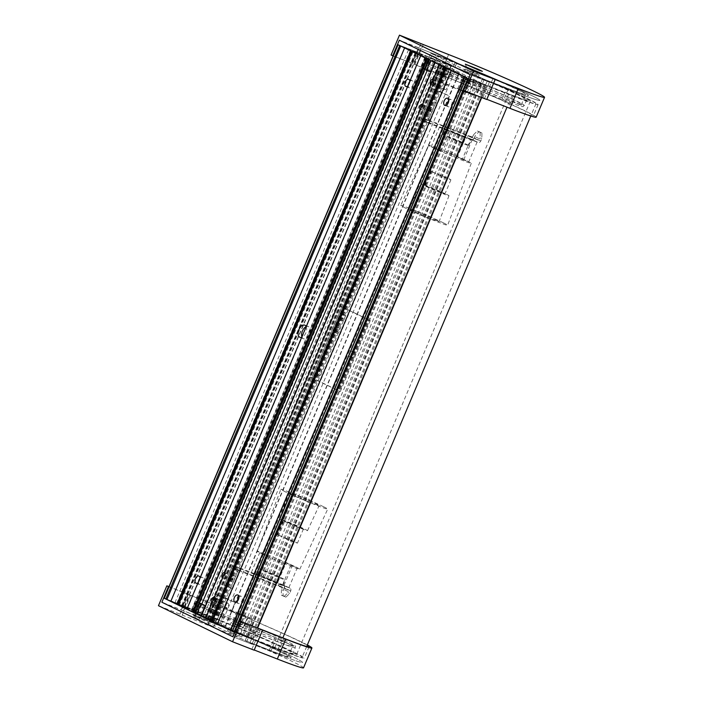 <?xml version="1.0" encoding="UTF-8"?>
<svg xmlns="http://www.w3.org/2000/svg" width="703" height="703" viewBox="0 0 703 703"><rect width="100%" height="100%" fill="white"/><g stroke="black" fill="none" stroke-linecap="round" stroke-linejoin="round"><path stroke-width="0.53" stroke-dasharray="3.52 2.64" d="M433.048 79.544A2.698 1.573 111.3 0 1 433.268 82.629A2.698 1.573 111.3 0 1 430.957 84.483M435.227 80.362A2.698 1.573 -68.7 0 0 435.157 80.335A2.698 1.573 -68.7 0 0 432.714 82.277A2.698 1.573 -68.7 0 0 433.197 85.362A2.698 1.573 -68.7 0 0 435.623 83.481A2.698 1.573 -68.7 0 0 435.227 80.362M214.222 597.576A2.698 1.573 111.3 0 1 214.441 600.661A2.698 1.573 111.3 0 1 212.13 602.515M216.401 598.402A2.698 1.573 -68.7 0 0 216.331 598.367A2.698 1.573 -68.7 0 0 213.888 600.309A2.698 1.573 -68.7 0 0 214.371 603.394A2.698 1.573 -68.7 0 0 216.796 601.513A2.698 1.573 -68.7 0 0 216.401 598.402M224.705 572.743A2.698 1.573 111.3 0 1 224.925 575.827A2.698 1.573 111.3 0 1 222.623 577.681M226.893 573.56A2.698 1.573 -68.7 0 0 226.823 573.534A2.698 1.573 -68.7 0 0 224.38 575.476A2.698 1.573 -68.7 0 0 224.863 578.56A2.698 1.573 -68.7 0 0 227.289 576.68A2.698 1.573 -68.7 0 0 226.893 573.56M422.556 104.387A2.698 1.573 111.3 0 1 422.775 107.462A2.698 1.573 111.3 0 1 420.464 109.317M424.735 105.204A2.698 1.573 -68.7 0 0 424.665 105.169A2.698 1.573 -68.7 0 0 422.222 107.111A2.698 1.573 -68.7 0 0 422.705 110.195A2.698 1.573 -68.7 0 0 425.13 108.315A2.698 1.573 -68.7 0 0 424.735 105.204M409.823 81.311A3.858 2.25 111.3 0 1 407.854 85.959M408.346 84.799A3.858 2.25 -68.7 0 0 409.401 87.84A3.858 2.25 -68.7 0 0 412.863 85.16A3.858 2.25 -68.7 0 0 412.301 80.704A3.858 2.25 -68.7 0 0 412.204 80.66A3.858 2.25 -68.7 0 0 409.568 81.908M199.986 578.051A3.858 2.25 111.3 0 1 198.018 582.708M198.51 581.548A3.858 2.25 -68.7 0 0 199.573 584.588A3.858 2.25 -68.7 0 0 203.035 581.899A3.858 2.25 -68.7 0 0 202.473 577.453A3.858 2.25 -68.7 0 0 202.376 577.409A3.858 2.25 -68.7 0 0 199.731 578.648M237.368 601.223A3.858 2.25 -68.7 0 0 238.484 603.525A3.858 2.25 -68.7 0 0 241.955 600.837A3.858 2.25 -68.7 0 0 241.393 596.39A3.858 2.25 -68.7 0 0 241.287 596.346A3.858 2.25 -68.7 0 0 238.915 597.278M447.205 104.483A3.858 2.25 -68.7 0 0 448.321 106.777A3.858 2.25 -68.7 0 0 451.783 104.088A3.858 2.25 -68.7 0 0 451.221 99.641A3.858 2.25 -68.7 0 0 451.124 99.598A3.858 2.25 -68.7 0 0 448.742 100.529M306.2 326.605A6.555 3.823 111.3 0 1 305.831 332.941A6.555 3.823 111.3 0 1 301.64 337.414M301.886 336.816A6.555 3.823 -68.7 0 0 303.503 338.732A6.555 3.823 -68.7 0 0 309.39 334.162A6.555 3.823 -68.7 0 0 308.432 326.596A6.555 3.823 -68.7 0 0 308.274 326.526A6.555 3.823 -68.7 0 0 306.192 326.64M258.581 628.605L251.99 644.22L232.746 636.707L251.99 644.22L253.783 639.958L234.538 632.445L252.764 639.528L235.751 632.296L247.667 636.821L234.793 631.672L215.215 621.698L210.698 620.002L444.507 66.486L438.83 63.727L444.937 66.205L415.904 52.514L426.352 56.477L408.759 49.201L416.756 52.031L397.933 44.667M213.607 621.144L447.424 67.629L444.507 66.486M221.006 624.967L454.823 71.451L459.208 73.147L447.424 67.629M234.793 631.672L468.602 78.156L454.823 71.451M252.605 639.44L486.414 85.924L469.569 78.78L480.676 82.91L468.602 78.156M481.362 97.392L486.414 85.924M252.412 639.405L257.201 628.069M467.785 78.657L486.221 85.889M232.377 630.942L236.612 633.008L232.315 631.364M232.588 631.435L466.124 77.848M236.612 633.008L470.43 79.492L466.397 77.919M230.443 629.888L231.296 630.31L465.105 76.785L464.217 76.46L470.43 79.492M231.296 630.31L230.54 630.02M451.124 70.546L451.326 70.08L465.105 76.785M446.054 68.086L451.326 70.08M205.68 617.788L217.992 623.552L205.61 618.332M211.577 621.048L445.394 67.532L439.287 64.773M217.992 623.552L451.809 70.036L445.394 67.532M212.315 620.793L446.133 67.277L451.809 70.036M201.418 615.494L203.395 616.452L437.213 62.936L435.157 62.154L446.133 67.277M203.395 616.452L201.48 615.714M427.406 59.008L428.9 59.518L194.959 612.963L191.304 611.188L201.093 615.336M427.152 70.564L431.537 60.177L437.213 62.936M197.719 613.693L201.84 603.939M191.304 611.188L425.122 57.672L431.537 60.177M428.768 59.447L425.122 57.672M187.016 608.763L192.376 611.373L186.963 609.264M192.376 611.373L426.185 57.857L420.631 55.704M412.213 51.618L412.406 51.152L426.185 57.857M404.594 47.909L412.406 51.152M400.701 46.02L404.752 47.54M399.717 45.537L400.728 45.967M210.698 620.002L205.021 617.243L210.997 619.651L182.086 606.03L192.534 609.993L164.256 598.218M181.866 605.09L415.684 51.574M182.938 605.547L416.756 52.031M182.086 606.03L415.904 52.514M195.873 612.735L429.691 59.219M207.939 618.385L441.748 64.869M205.021 617.243L438.83 63.727M318.573 375.824A3.084 1.801 -68.7 0 0 318.652 375.859A3.084 1.801 -68.7 0 0 321.447 373.636A3.084 1.801 -68.7 0 0 320.893 370.112A3.084 1.801 -68.7 0 0 318.125 372.265A3.084 1.801 -68.7 0 0 318.573 375.824M316.825 375.138A3.084 1.801 111.3 0 1 316.376 371.579A3.084 1.801 111.3 0 1 319.144 369.426A3.084 1.801 111.3 0 1 319.698 372.959A3.084 1.801 111.3 0 1 316.904 375.174A3.084 1.801 111.3 0 1 316.825 375.138M351.641 357.695A3.084 1.801 -68.7 0 0 351.72 357.73A3.084 1.801 -68.7 0 0 354.523 355.507A3.084 1.801 -68.7 0 0 353.961 351.983A3.084 1.801 -68.7 0 0 351.192 354.136A3.084 1.801 -68.7 0 0 351.641 357.695M349.892 357.01A3.084 1.801 111.3 0 1 349.444 353.451A3.084 1.801 111.3 0 1 352.212 351.298A3.084 1.801 111.3 0 1 352.765 354.822A3.084 1.801 111.3 0 1 349.971 357.045A3.084 1.801 111.3 0 1 349.892 357.01M341.957 320.471A3.084 1.801 -68.7 0 0 342.036 320.506A3.084 1.801 -68.7 0 0 344.83 318.283A3.084 1.801 -68.7 0 0 344.277 314.759A3.084 1.801 -68.7 0 0 341.5 316.912A3.084 1.801 -68.7 0 0 341.957 320.471M340.208 319.786A3.084 1.801 111.3 0 1 339.751 316.227A3.084 1.801 111.3 0 1 342.528 314.074A3.084 1.801 111.3 0 1 343.082 317.607A3.084 1.801 111.3 0 1 340.278 319.821A3.084 1.801 111.3 0 1 340.208 319.786M336.561 333.24A3.084 1.801 -68.7 0 0 336.64 333.275A3.084 1.801 -68.7 0 0 339.435 331.06A3.084 1.801 -68.7 0 0 338.881 327.536A3.084 1.801 -68.7 0 0 336.104 329.681A3.084 1.801 -68.7 0 0 336.561 333.24M334.813 332.563A3.084 1.801 111.3 0 1 334.356 329.004A3.084 1.801 111.3 0 1 337.132 326.851A3.084 1.801 111.3 0 1 337.686 330.375A3.084 1.801 111.3 0 1 334.883 332.598A3.084 1.801 111.3 0 1 334.813 332.563M340.287 391.518L370.261 320.559L341.886 306.745L311.912 377.713L340.287 391.518L338.538 390.833L368.513 319.874L340.138 306.069L310.164 377.028L338.538 390.833M311.912 377.713L310.164 377.028M341.886 306.745L340.138 306.069M370.261 320.559L368.513 319.874M256.112 576.961L260.576 578.947L256.112 576.961M257.008 574.834L261.472 576.82L257.008 574.834M279.442 586.065L283.898 588.051L279.442 586.065M280.339 583.938L284.803 585.924L280.339 583.938M229.468 577.304A3.084 1.801 111.3 0 1 232.21 575.221A3.084 1.801 111.3 0 1 232.763 578.754A3.084 1.801 111.3 0 1 229.969 580.968A3.084 1.801 111.3 0 1 229.468 577.304M231.217 577.989A3.084 1.801 -68.7 0 0 231.718 581.653A3.084 1.801 -68.7 0 0 234.521 579.43A3.084 1.801 -68.7 0 0 233.958 575.906A3.084 1.801 -68.7 0 0 231.217 577.989M239.38 572.55L232.895 569.395A1.538 1.248 -64.1 0 1 234.661 568.428L241.147 571.583A1.538 1.248 115.9 0 0 239.38 572.55L232.491 588.868L224.248 585.037L231.744 567.295L238.229 570.449A2.311 1.872 -64.1 0 1 240.883 568.999L289.864 588.121A2.311 1.872 -64.1 0 1 289.979 588.174A2.311 1.872 -64.1 0 1 290.717 590.933L289.671 593.42L285.893 597.146L284.144 596.46L287.922 592.734L289.671 593.42M232.895 569.395L225.997 585.713M287.799 589.799L281.314 586.645A1.538 1.248 -64.1 0 1 281.885 588.516L288.371 591.671A1.538 1.248 115.9 0 0 287.799 589.799L241.147 571.583M281.314 586.645L234.661 568.428M240.883 568.999L234.398 565.845A2.311 1.872 115.9 0 0 231.744 567.295M234.398 565.845L283.379 584.966L289.864 588.121M290.717 590.933L284.232 587.778A2.311 1.872 115.9 0 0 283.494 585.019A2.311 1.872 115.9 0 0 283.379 584.966M284.232 587.778L283.186 590.265L281.437 589.58L281.885 588.516M281.437 589.58L281.305 595.081L283.063 595.766L283.186 590.265M285.893 597.146L283.063 595.766M232.491 588.868L224.248 585.037M284.144 596.46L281.305 595.081M287.922 592.734L288.371 591.671M230.733 588.191L238.229 570.449M257.781 575.054L251.349 572.541L262.641 577.418A13.875 0.527 22.9 0 0 275.848 583.033A13.875 0.527 22.9 0 0 282.887 585.502A13.875 0.527 22.9 0 0 282.439 585.142L284.838 579.465L279.97 577.101L285.963 562.91L290.831 565.274L284.838 579.465A13.875 0.527 -157.1 0 1 285.286 579.826A13.875 0.527 -157.1 0 1 278.247 577.356A13.875 0.527 -157.1 0 1 265.04 571.741L260.18 569.377A13.875 0.527 -157.1 0 1 259.723 569.026A13.875 0.527 -157.1 0 1 266.771 571.486A13.875 0.527 -157.1 0 1 279.97 577.101L277.571 582.778A13.875 0.527 22.9 0 0 264.372 577.163A13.875 0.527 22.9 0 0 257.324 574.702A13.875 0.527 22.9 0 0 257.781 575.054L266.173 555.185L259.741 552.672L266.173 555.185M271.042 557.549L262.641 577.418M278.335 576.697L265.409 571.425L278.335 576.697M275.936 582.374L263.01 577.101L275.936 582.374M256.208 574.905L264.609 555.036M251.349 572.541L259.741 552.672M282.439 585.142L288.871 587.655L284.003 585.291L292.395 565.423L285.963 562.91M284.003 585.291L277.571 582.778M288.871 587.655L297.264 567.787L292.395 565.423M290.831 565.274L297.264 567.787M295.998 567.057A23.129 0.888 -157.1 0 1 299.803 569.228A23.129 0.888 -157.1 0 1 284.697 563.762A23.129 0.888 -157.1 0 1 261.006 553.402A23.129 0.888 -157.1 0 1 257.201 551.231A23.129 0.888 -157.1 0 1 272.281 556.688A23.129 0.888 -157.1 0 1 295.998 567.057M295.655 542.127L297.439 543.138L290.392 540.589L277.553 534.737L295.655 542.127M285.321 521.564L283.546 520.545L290.594 523.094L303.432 528.946L285.321 521.564M304.997 529.245A15.211 0.58 -157.1 0 1 307.51 530.668A15.211 0.58 -157.1 0 1 297.562 527.074A15.211 0.58 -157.1 0 1 281.982 520.255A15.211 0.58 -157.1 0 1 279.478 518.832A15.211 0.58 -157.1 0 1 289.399 522.417A15.211 0.58 -157.1 0 1 304.997 529.245M292.035 494.42A16.187 0.615 -157.1 0 1 289.372 492.908A16.187 0.615 -157.1 0 1 299.926 496.722A16.187 0.615 -157.1 0 1 316.526 503.981A16.187 0.615 -157.1 0 1 319.188 505.501A16.187 0.615 -157.1 0 1 308.617 501.67A16.187 0.615 -157.1 0 1 292.035 494.42M323.529 506.714A25.44 0.975 -157.1 0 1 327.712 509.104A25.44 0.975 -157.1 0 1 311.095 503.084A25.44 0.975 -157.1 0 1 285.04 491.687A25.44 0.975 -157.1 0 1 280.849 489.306A25.44 0.975 -157.1 0 1 297.439 495.307A25.44 0.975 -157.1 0 1 323.529 506.714M446.159 127.05L450.623 129.036L446.159 127.05M445.263 129.176L449.727 131.171L445.263 129.176M469.49 136.154L473.954 138.148L469.49 136.154M468.585 138.289L473.049 140.275L468.585 138.289M427.31 108.947A3.084 1.801 -68.7 0 0 427.811 112.603A3.084 1.801 -68.7 0 0 430.614 110.389A3.084 1.801 -68.7 0 0 430.06 106.865A3.084 1.801 -68.7 0 0 427.31 108.947M429.058 109.633A3.084 1.801 111.3 0 1 431.809 107.541A3.084 1.801 111.3 0 1 432.363 111.074A3.084 1.801 111.3 0 1 429.559 113.288A3.084 1.801 111.3 0 1 429.058 109.633M430.631 119.8L424.146 116.645A1.538 1.248 115.9 0 0 424.709 118.517L431.194 121.672A1.538 1.248 -64.1 0 1 430.631 119.8L437.521 103.482L429.287 99.641L421.791 117.383L428.276 120.538A2.311 1.872 115.9 0 0 429.015 123.297A2.311 1.872 115.9 0 0 429.129 123.35L478.119 142.472A2.311 1.872 115.9 0 0 480.764 141.031L481.819 138.544L481.942 133.043L480.193 132.357L480.07 137.858L481.819 138.544M424.146 116.645L431.036 100.327M477.855 139.888L471.361 136.733A1.538 1.248 115.9 0 0 473.128 135.767L479.622 138.922A1.538 1.248 -64.1 0 1 477.855 139.888L431.194 121.672M471.361 136.733L424.709 118.517M429.129 123.35L422.644 120.195A2.311 1.872 -64.1 0 1 422.529 120.143A2.311 1.872 -64.1 0 1 421.791 117.383M480.764 141.031L474.279 137.867L475.333 135.389L473.585 134.704L473.128 135.767M474.279 137.867A2.311 1.872 -64.1 0 1 471.634 139.317L478.119 142.472M422.644 120.195L471.634 139.317M473.585 134.704L477.355 130.978L479.103 131.663L475.333 135.389M481.942 133.043L479.103 131.663M437.521 103.482L429.287 99.641M480.07 137.858L479.622 138.922M480.193 132.357L477.355 130.978M435.772 102.796L428.276 120.538M468.295 145.169L463.426 142.806L457.433 156.997L462.293 159.361L468.295 145.169A13.875 0.527 -157.1 0 1 468.743 145.521A13.875 0.527 -157.1 0 1 461.704 143.061A13.875 0.527 -157.1 0 1 448.496 137.445L443.628 135.081A13.875 0.527 -157.1 0 1 443.18 134.721A13.875 0.527 -157.1 0 1 450.219 137.19A13.875 0.527 -157.1 0 1 463.426 142.806L465.825 137.129A13.875 0.527 22.9 0 0 452.618 131.514A13.875 0.527 22.9 0 0 445.579 129.044A13.875 0.527 22.9 0 0 446.027 129.405L437.635 149.273L431.203 146.76L442.503 151.637L450.895 131.769A13.875 0.527 22.9 0 0 464.103 137.384A13.875 0.527 22.9 0 0 471.142 139.844A13.875 0.527 22.9 0 0 470.685 139.493L468.295 145.169M442.503 151.637L437.635 149.273M461.792 142.401L448.857 137.129L461.792 142.401M464.191 136.725L451.256 131.443L464.191 136.725M446.027 129.405L439.595 126.892L444.463 129.255L436.071 149.124M444.463 129.255L450.895 131.769M439.595 126.892L431.203 146.76M470.685 139.493L477.117 142.006L472.258 139.642L463.866 159.511L457.433 156.997M472.258 139.642L465.825 137.129M477.117 142.006L468.725 161.875L463.866 159.511M462.293 159.361L468.725 161.875M467.46 161.145A23.129 0.888 -157.1 0 1 471.274 163.316A23.129 0.888 -157.1 0 1 456.185 157.859A23.129 0.888 -157.1 0 1 432.468 147.489A23.129 0.888 -157.1 0 1 428.663 145.319A23.129 0.888 -157.1 0 1 443.769 150.785A23.129 0.888 -157.1 0 1 467.46 161.145M449.138 178.79L450.913 179.81L443.874 177.253L431.027 171.409L449.138 178.79M443.145 192.982L444.92 194.002L437.872 191.453L425.034 185.601L443.145 192.982M446.484 194.292A15.211 0.58 -157.1 0 1 448.997 195.715A15.211 0.58 -157.1 0 1 439.067 192.13A15.211 0.58 -157.1 0 1 423.47 185.302A15.211 0.58 -157.1 0 1 420.965 183.878A15.211 0.58 -157.1 0 1 430.904 187.473A15.211 0.58 -157.1 0 1 446.484 194.292M436.431 220.127A16.187 0.615 -157.1 0 1 439.094 221.647A16.187 0.615 -157.1 0 1 428.54 217.825A16.187 0.615 -157.1 0 1 411.94 210.566A16.187 0.615 -157.1 0 1 409.278 209.046A16.187 0.615 -157.1 0 1 419.849 212.877A16.187 0.615 -157.1 0 1 436.431 220.127M443.435 222.86A25.44 0.975 -157.1 0 1 447.626 225.241A25.44 0.975 -157.1 0 1 431.027 219.239A25.44 0.975 -157.1 0 1 404.946 207.833A25.44 0.975 -157.1 0 1 400.754 205.443A25.44 0.975 -157.1 0 1 417.371 211.462A25.44 0.975 -157.1 0 1 443.435 222.86M228.229 606.03A2.311 1.353 -68.7 0 0 227.86 603.279A2.311 1.353 -68.7 0 0 225.76 604.949A2.311 1.353 -68.7 0 0 226.173 607.594A2.311 1.353 -68.7 0 0 228.229 606.03M216.568 601.478A2.311 1.353 111.3 0 1 214.512 603.042A2.311 1.353 111.3 0 1 214.09 600.397A2.311 1.353 111.3 0 1 216.19 598.728A2.311 1.353 111.3 0 1 216.568 601.478M236.753 622.269L242.333 624.756L236.753 622.269M240.347 613.754L245.927 616.241L240.347 613.754M231.489 611.039L252.324 618.939L220.144 605.511L231.489 611.039L235.092 602.524L223.739 596.996L214.995 593.868L235.092 602.524M220.144 605.511L223.739 596.996M210.364 611.9L233.106 620.494L248.721 627.454L221.129 616.909L207.798 610.898L210.364 611.9L217.561 594.87M207.798 610.898L214.995 593.868M211.418 612.41L218.615 595.379M213.747 613.324L220.944 596.293M209.775 611.39L216.972 594.36M221.129 616.909L228.326 599.879M217.157 614.976L224.354 597.945M214.819 614.071L222.016 597.04M215.874 614.58L223.071 597.55M213.308 613.578L220.505 596.548M447.055 87.989A2.311 1.353 111.3 0 1 444.999 89.553A2.311 1.353 111.3 0 1 444.586 86.908A2.311 1.353 111.3 0 1 446.686 85.248A2.311 1.353 111.3 0 1 447.055 87.989M435.394 83.437A2.311 1.353 -68.7 0 0 435.016 80.696A2.311 1.353 -68.7 0 0 432.916 82.356A2.311 1.353 -68.7 0 0 433.338 85.001A2.311 1.353 -68.7 0 0 435.394 83.437M461.572 90.046L467.152 92.532L461.572 90.046M465.175 81.53L470.755 84.008L465.175 81.53M452.714 87.321L473.541 95.23L441.361 81.803L452.714 87.321L449.12 95.836L437.767 90.318L429.023 87.181L449.12 95.836M441.361 81.803L437.767 90.318M438.786 71.152L461.528 79.755L477.144 86.715L449.551 76.17L436.22 70.151L438.786 71.152L431.589 88.183M436.22 70.151L429.023 87.181M439.841 71.671L432.644 88.701M442.169 72.576L434.972 89.606M438.197 70.643L431.001 87.673M449.551 76.17L442.354 93.2M445.579 74.237L438.382 91.267M443.241 73.323L436.045 90.353M444.296 73.841L437.099 90.872M441.73 72.84L434.533 89.87M253.783 639.958L279.302 649.713A63.217 2.417 22.9 0 0 304.285 658.131A63.217 2.417 22.9 0 0 273.449 642.77A63.217 2.417 22.9 0 0 212.816 617.366L164.133 598.148M195.671 612.911L201.023 615.512L199.221 619.765L193.87 617.164L195.671 612.911L191.471 611.267L195.083 613.025M210.259 620.011L215.61 622.612L206.067 618.368L210.259 620.011L208.466 624.264L204.265 622.63L213.817 626.865L208.466 624.264L214.459 610.072L210.259 608.438L219.811 612.673L214.459 610.072M248.607 637.103L195.1 611.074L219.301 620.521A50.88 1.942 -157.1 0 1 268.107 640.969A50.88 1.942 -157.1 0 1 292.923 653.333A50.88 1.942 -157.1 0 1 272.808 646.549L248.607 637.103L246.815 641.364L271.015 650.811A50.88 1.942 22.9 0 0 291.13 657.595A50.88 1.942 22.9 0 0 266.305 645.231A50.88 1.942 22.9 0 0 217.499 624.774L193.299 615.327L246.815 641.364L251.006 631.426L275.207 640.872A50.88 1.942 22.9 0 0 295.322 647.656A50.88 1.942 22.9 0 0 270.506 635.292A50.88 1.942 22.9 0 0 221.7 614.844A1.538 0.896 111.3 0 1 223.071 613.798A1.538 0.896 111.3 0 1 223.317 615.635A47.795 1.828 -157.1 0 1 269.17 634.844A47.795 1.828 -157.1 0 1 292.483 646.461A47.795 1.828 -157.1 0 1 273.59 640.09A1.538 0.896 111.3 0 1 274.961 639.045A1.538 0.896 111.3 0 1 275.207 640.872L271.015 650.811L245.189 640.574L269.39 650.02A47.795 1.828 22.9 0 0 288.283 656.391A47.795 1.828 22.9 0 0 264.969 644.774A47.795 1.828 22.9 0 0 219.125 625.565L194.924 616.118L199.116 606.179L223.317 615.635L219.125 625.565M194.924 616.118L193.299 615.327L195.1 611.074M219.811 612.673L213.817 626.865L204.265 622.63L213.817 626.865L215.61 622.612M215.61 611.039L211.418 620.969M210.259 608.438L206.067 618.368M199.863 602.972L193.87 617.164L199.221 619.765L189.669 615.529L199.221 619.765L201.023 615.512M195.021 618.13L196.822 613.868L195.021 618.13M199.406 602.796L195.662 601.337L191.471 611.267M251.595 638.895L249.802 643.157L277.5 653.966A63.217 2.417 22.9 0 0 302.492 662.393A63.217 2.417 22.9 0 0 271.657 647.032A63.217 2.417 22.9 0 0 211.014 621.619L161.883 602.234L181.128 609.738L182.921 605.485M257.623 628.025L256.393 627.542L249.802 643.157L277.5 653.966A63.217 2.417 22.9 0 0 302.492 662.393A63.217 2.417 22.9 0 0 271.657 647.032A63.217 2.417 22.9 0 0 211.014 621.619L183.316 610.81L185.109 606.548M237.069 635.222L230.373 632.234L237.069 635.222M240.663 626.707L233.967 623.719L240.663 626.707M242.289 627.498L245.329 628.526L238.343 625.248L231.129 622.524L242.289 627.498M238.686 636.013L227.535 631.039L234.749 633.763L241.735 637.041L238.686 636.013M245.189 640.574L249.389 630.644A1.538 0.896 111.3 0 1 250.76 629.598A1.538 0.896 111.3 0 1 251.006 631.426M272.808 646.549L271.015 650.811A50.88 1.942 -157.1 0 0 291.13 657.595A50.88 1.942 -157.1 0 0 266.305 645.231A50.88 1.942 -157.1 0 0 217.499 624.774L193.299 615.327L197.499 605.397A1.538 0.896 111.3 0 1 198.87 604.352A1.538 0.896 111.3 0 1 199.116 606.179M195.662 601.337L199.283 603.095M256.393 627.542L257.588 628.122M168.922 586.794L187.719 594.132L181.128 609.738L183.316 610.81L189.907 595.195L217.614 606.012A63.217 2.417 -157.1 0 1 307.202 645.284M187.719 594.132L189.907 595.195M307.343 644.959A66.302 2.54 22.9 0 0 215.988 605.221L168.984 586.662M303.529 667.85A66.302 2.54 22.9 0 0 271.191 651.743A66.302 2.54 22.9 0 0 207.596 625.09L158.456 605.696M180.038 614.123L188.43 594.255M182.226 615.187L190.618 595.318M254.143 650.178L251.955 649.115L254.222 649.994M251.955 649.115L260.347 629.238M474.481 73.191L467.785 70.203L474.481 73.191M470.878 81.706L464.191 78.718L470.878 81.706M464.393 78.551L475.553 83.516L468.339 80.792L461.344 77.523L464.393 78.551M467.996 70.036L464.947 69.008L471.933 72.277L479.147 75.001L467.996 70.036M432.336 54.087L456.537 63.534A47.795 1.828 -157.1 0 1 502.381 82.743A47.795 1.828 -157.1 0 1 525.695 94.36A47.795 1.828 -157.1 0 1 506.801 87.989L484.226 79.334L430.711 53.296L432.336 54.087L428.136 64.017A1.538 0.896 111.3 0 1 426.765 65.063A1.538 0.896 111.3 0 1 426.51 63.235L450.72 72.681A50.88 1.942 -157.1 0 1 499.525 93.13A50.88 1.942 -157.1 0 1 524.341 105.494A50.88 1.942 -157.1 0 1 504.227 98.71A1.538 0.896 111.3 0 1 502.856 99.756A1.538 0.896 111.3 0 1 502.61 97.928A47.795 1.828 22.9 0 0 521.503 104.299A47.795 1.828 22.9 0 0 498.19 92.682A47.795 1.828 22.9 0 0 452.337 73.463A1.538 0.896 111.3 0 1 450.966 74.509A1.538 0.896 111.3 0 1 450.72 72.681L454.911 62.743L430.711 53.296L426.51 63.235M482.425 83.587L506.626 93.033A50.88 1.942 22.9 0 0 526.74 99.817A50.88 1.942 22.9 0 0 501.924 87.453A50.88 1.942 22.9 0 0 453.119 67.005L428.909 57.558L482.425 83.587L484.226 79.334L508.427 88.78L484.226 79.334L480.026 89.263A1.538 0.896 111.3 0 1 478.655 90.309A1.538 0.896 111.3 0 1 478.4 88.473L502.61 97.928L506.801 87.989M482.601 78.543L478.4 88.473M506.626 93.033L508.427 88.78A50.88 1.942 22.9 0 0 528.542 95.564A50.88 1.942 22.9 0 0 503.717 83.191A50.88 1.942 22.9 0 0 454.911 62.743A50.88 1.942 -157.1 0 1 503.717 83.191A50.88 1.942 -157.1 0 1 528.542 95.564A50.88 1.942 -157.1 0 1 508.427 88.78L504.227 98.71L480.026 89.263M449.428 69.096L439.876 64.852L449.428 69.096L451.229 64.834L441.677 60.59L451.229 64.834L441.677 60.59L451.229 64.834L445.227 79.026L435.684 74.79L445.227 79.026M445.227 67.453L441.036 77.392M444.076 66.495L439.876 76.425M439.876 64.852L435.684 74.79M434.832 61.996L425.28 57.751L434.832 61.996L436.633 57.734L427.081 53.49L436.633 57.734L427.081 53.49L436.633 57.734L434.612 62.514M429.48 59.395L425.289 69.325L430.64 71.926M425.28 57.751L421.088 67.69L425.289 69.325M424.7 69.448L421.088 67.69M397.494 44.456L416.738 51.969L418.54 47.707L420.728 48.771L399.295 40.194L418.54 47.707L411.94 63.323L393.144 55.985M416.738 51.969L418.926 53.033L420.728 48.771L448.426 59.588L420.728 48.771L414.129 64.386L411.94 63.323M418.926 53.033L446.625 63.85A63.217 2.417 -157.1 0 1 507.267 89.255A63.217 2.417 -157.1 0 1 538.103 104.615A63.217 2.417 -157.1 0 1 513.111 96.188L485.413 85.379L487.214 81.117L514.912 91.935A63.217 2.417 -157.1 0 0 539.904 100.362A63.217 2.417 -157.1 0 0 509.069 85.001A63.217 2.417 -157.1 0 0 448.426 59.588A63.217 2.417 -157.1 0 1 509.069 85.001A63.217 2.417 -157.1 0 1 539.904 100.362A63.217 2.417 -157.1 0 1 514.912 91.935L487.214 81.117L480.615 96.733L508.313 107.55A63.217 2.417 22.9 0 0 533.305 115.969A63.217 2.417 22.9 0 0 502.469 100.608A63.217 2.417 22.9 0 0 441.836 75.203L414.129 64.386M485.413 85.379L487.601 86.443L489.402 82.189L470.158 74.676L489.402 82.189L482.803 97.796L480.615 96.733M463.558 90.283L482.803 97.796M391.079 55.019L440.21 74.413A66.302 2.54 -157.1 0 1 503.805 101.056A66.302 2.54 -157.1 0 1 536.152 117.173M486.836 99.316L484.569 98.429L486.757 99.501M492.961 78.56L484.569 98.429M423.232 44.64L414.84 64.509M421.044 43.577L412.652 63.446M487.601 86.443L468.356 78.929M428.909 57.558L430.711 53.296L454.911 62.743L453.119 67.005M278.08 649.115A60.906 2.329 22.9 0 0 302.158 657.235A60.906 2.329 22.9 0 0 272.448 642.437A60.906 2.329 22.9 0 0 214.028 617.955L179.625 604.527L217.271 619.536A54.737 2.091 -157.1 0 1 269.776 641.531A54.737 2.091 -157.1 0 1 296.473 654.836A54.737 2.091 -157.1 0 1 274.838 647.542L240.435 634.106L278.08 649.115L282.834 637.867M413.434 51.003L451.089 66.012A54.737 2.091 -157.1 0 1 503.594 88.016A54.737 2.091 -157.1 0 1 530.29 101.32A54.737 2.091 -157.1 0 1 508.656 94.026L477.486 82.172L511.898 95.599A60.906 2.329 22.9 0 0 535.976 103.719A60.906 2.329 22.9 0 0 506.265 88.921A60.906 2.329 22.9 0 0 447.846 64.439L413.434 51.003L179.625 604.527M416.677 52.584L182.868 606.1M474.244 80.59L240.435 634.106M477.486 82.172L243.677 635.688M212.877 620.784L446.695 67.268M213.062 620.819L446.871 67.303M214.222 621.276L448.039 67.76M215.215 621.698L449.032 68.182M225.268 626.593L459.085 73.077M225.092 626.558L458.901 73.042M245.874 635.995L479.683 82.479M246.858 636.426L480.676 82.91M247.667 636.821L481.485 83.297M247.491 636.786L481.309 83.27M237.579 632.92L471.397 79.404M242.447 635.284L476.256 81.768M250.022 638.245L483.84 84.729M251.015 638.667L484.824 85.151M234.96 632.595L239.749 621.259M463.962 90.476L468.778 79.079M230.707 630.081L464.525 76.565M205.777 618.394L439.586 64.878M206.937 618.851L440.755 65.335M207.93 619.273L441.739 65.757M210.566 620.108L444.384 66.592M209.582 619.686L443.391 66.17M435.069 62.734L435.289 62.224M201.647 615.775L435.465 62.259M187.121 609.325L420.939 55.809M164.423 598.279L398.241 44.764M184.529 606.32L418.347 52.804M184.353 606.294L418.162 52.778M176.769 603.332L410.587 49.816M181.638 605.696L415.447 52.18M191.55 609.571L425.359 56.055M192.534 609.993L426.352 56.477M193.351 610.389L427.16 56.873M193.167 610.353L426.985 56.838M199.951 614.334L433.769 60.818M200.944 614.756L434.762 61.24M210.997 619.651L444.814 66.135M210.821 619.615L444.639 66.1M209.652 619.158L443.47 65.643M208.668 618.737L442.477 65.221M233.106 620.494L236.7 611.979M244.459 626.021L248.054 617.498M461.528 79.755L457.925 88.27M472.873 85.274L469.279 93.789M197.499 605.397L221.7 614.844L219.301 620.521M217.614 606.012L212.816 617.366M284.091 638.359L279.302 649.713M269.39 650.02L273.59 640.09L249.389 630.644M207.596 625.09L215.988 605.221M456.537 63.534L452.337 73.463L428.136 64.017M446.625 63.85L441.836 75.203M513.111 96.188L508.313 107.55M448.602 54.544L440.21 74.413M447.846 64.439L214.028 617.955M511.898 95.599L507.004 107.19M451.089 66.012L217.271 619.536M508.656 94.026L274.838 647.542M435.157 80.335L432.828 79.421M433.197 85.362L430.86 84.448M216.331 598.367L214.002 597.462M214.371 603.394L212.034 602.489M226.823 573.534L224.494 572.62M224.863 578.56L222.526 577.646M424.665 105.169L422.336 104.264M422.705 110.195L420.368 109.29M412.204 80.66L408.707 79.298M409.401 87.84L405.903 86.478M202.376 577.409L198.87 576.047M199.573 584.588L196.067 583.226M241.287 596.346L237.79 594.975M238.484 603.525L234.987 602.155M451.124 99.598L447.626 98.235M448.321 106.777L444.823 105.415M308.274 326.526L304.768 325.155M303.503 338.732L300.005 337.361M212.754 620.714L446.572 67.198M225.391 626.663L459.208 73.147M247.799 636.892L481.617 83.376M235.751 632.296L469.569 78.78M252.764 639.528L257.553 628.201M481.713 97.532L486.581 86.012M434.937 62.672L435.157 62.154M184.652 606.39L418.47 52.874M174.942 602.717L408.759 49.201M193.474 610.459L427.292 56.943M211.128 619.721L444.937 66.205M316.904 375.174L318.652 375.859M319.144 369.426L320.893 370.112M349.971 357.045L351.72 357.73M352.212 351.298L353.961 351.983M340.278 319.821L342.036 320.506M342.528 314.074L344.277 314.759M334.883 332.598L336.64 333.275M337.132 326.851L338.881 327.536M255.795 574.421L254.89 576.548M261.472 576.82L260.576 578.947M279.117 583.525L278.221 585.652M284.803 585.924L283.898 588.051M233.958 575.906L232.21 575.221M231.718 581.653L229.969 580.968M287.879 589.835L281.393 586.68M289.979 588.174L283.494 585.019M277.21 583.103L279.609 577.427M263.01 577.101L265.409 571.425M282.887 585.502L285.286 579.826M257.324 574.702L259.723 569.026M283.546 520.545L277.553 534.737M303.432 528.946L297.439 543.138M307.51 530.668L319.188 505.501M279.478 518.832L289.372 492.908M299.803 569.228L327.712 509.104M257.201 551.231L280.849 489.306M444.937 126.637L444.041 128.763M450.623 129.036L449.727 131.171M468.268 135.741L467.372 137.876M473.954 138.148L473.049 140.275M427.811 112.603L429.559 113.288M430.06 106.865L431.809 107.541M424.638 118.491L431.124 121.645M422.529 120.143L429.015 123.297M463.066 143.122L465.465 137.445M448.857 137.129L451.256 131.443M468.743 145.521L471.142 139.844M443.18 134.721L445.579 129.044M431.027 171.409L425.034 185.601M450.913 179.81L444.92 194.002M420.965 183.878L409.278 209.046M448.997 195.715L439.094 221.647M428.663 145.319L400.754 205.443M471.274 163.316L447.626 225.241M214.512 603.042L226.173 607.594M216.19 598.728L227.86 603.279M242.333 624.756L245.927 616.241M235.233 621.76L238.827 613.244M248.721 627.454L252.324 618.939M446.686 85.248L435.016 80.696M444.999 89.553L433.338 85.001M467.152 92.532L470.755 84.008M460.052 89.527L463.646 81.012M473.541 95.23L477.144 86.715M198.87 604.352L223.071 613.798C243.906 621.891 276.569 636.004 288.713 642.155C298.88 647.612 294.206 645.477 295.322 647.656L292.923 653.333M309.083 646.778L304.285 658.131M233.967 623.719L230.373 632.234M242.491 627.322L238.897 635.837M241.735 637.041L245.329 628.526M227.535 631.039L231.129 622.524M250.76 629.598L293.661 645.591L292.483 646.461L288.283 656.391M476.3 73.806L482.355 71.355M464.191 78.718L467.785 70.203L465.324 64.166M472.706 82.321L476.309 73.806M464.947 69.008L461.344 77.523M479.147 75.001L475.553 83.516M426.765 65.063L496.362 93.481C514.078 101.214 523.533 106.478 521.705 105.74L521.503 104.299L525.695 94.36M526.74 99.817L524.341 105.494L523.137 106.469C523.612 107.146 518.304 105.802 502.856 99.756L478.655 90.309M538.103 104.615L533.305 115.969M535.976 103.719L530.783 115.995M306.701 646.479L302.158 657.235M530.29 101.32L296.473 654.836"/><path stroke-width="1.05" d="M430.957 84.483A2.698 1.573 111.3 0 1 430.86 84.448A2.698 1.573 111.3 0 1 430.377 81.363A2.698 1.573 111.3 0 1 432.828 79.421A2.698 1.573 111.3 0 1 432.89 79.457A2.698 1.573 111.3 0 1 433.048 79.544M212.13 602.515A2.698 1.573 111.3 0 1 212.034 602.489A2.698 1.573 111.3 0 1 211.55 599.404A2.698 1.573 111.3 0 1 214.002 597.462A2.698 1.573 111.3 0 1 214.064 597.488A2.698 1.573 111.3 0 1 214.222 597.576M222.623 577.681A2.698 1.573 111.3 0 1 222.526 577.646A2.698 1.573 111.3 0 1 222.043 574.562A2.698 1.573 111.3 0 1 224.494 572.62A2.698 1.573 111.3 0 1 224.556 572.655A2.698 1.573 111.3 0 1 224.705 572.743M420.464 109.317A2.698 1.573 111.3 0 1 420.368 109.29A2.698 1.573 111.3 0 1 419.884 106.206A2.698 1.573 111.3 0 1 422.336 104.264A2.698 1.573 111.3 0 1 422.406 104.29A2.698 1.573 111.3 0 1 422.556 104.387M407.854 85.959A3.858 2.25 111.3 0 1 405.903 86.478A3.858 2.25 111.3 0 1 405.209 82.066A3.858 2.25 111.3 0 1 408.707 79.298A3.858 2.25 111.3 0 1 408.803 79.342A3.858 2.25 111.3 0 1 409.823 81.311M409.568 81.908A3.858 2.25 -68.7 0 0 408.346 84.799M198.018 582.708A3.858 2.25 111.3 0 1 196.067 583.226A3.858 2.25 111.3 0 1 195.381 578.815A3.858 2.25 111.3 0 1 198.87 576.047A3.858 2.25 111.3 0 1 198.975 576.082A3.858 2.25 111.3 0 1 199.986 578.051M199.731 578.648A3.858 2.25 -68.7 0 0 198.51 581.548M237.886 595.019A3.858 2.25 111.3 0 1 238.449 599.474A3.858 2.25 111.3 0 1 234.987 602.155A3.858 2.25 111.3 0 1 234.292 597.752A3.858 2.25 111.3 0 1 237.79 594.975A3.858 2.25 111.3 0 1 237.886 595.019M238.915 597.278A3.858 2.25 -68.7 0 0 237.368 601.223M447.723 98.271A3.858 2.25 111.3 0 1 448.286 102.726A3.858 2.25 111.3 0 1 444.823 105.415A3.858 2.25 111.3 0 1 444.129 101.004A3.858 2.25 111.3 0 1 447.626 98.235A3.858 2.25 111.3 0 1 447.723 98.271M448.742 100.529A3.858 2.25 -68.7 0 0 447.205 104.483M301.64 337.414A6.555 3.823 111.3 0 1 300.005 337.361A6.555 3.823 111.3 0 1 298.828 329.874A6.555 3.823 111.3 0 1 304.768 325.155A6.555 3.823 111.3 0 1 304.935 325.225A6.555 3.823 111.3 0 1 306.2 326.605M306.192 326.64A6.555 3.823 -68.7 0 0 301.886 336.816M257.201 628.069L481.362 97.392M233.976 632.173L232.394 631.399L233.976 632.173L467.785 78.657L466.203 77.884L232.394 631.399M230.54 630.02L232.377 630.942M205.61 618.332L230.443 629.888M217.508 623.596L451.124 70.546M205.469 618.297L439.278 64.781L446.071 68.033M201.48 615.714L205.68 617.788M201.84 603.939L427.152 70.564M186.822 609.22L420.631 55.713L186.822 609.22L194.959 612.963M420.763 55.774L427.424 58.964M164.256 598.218L187.016 608.763M178.588 604.668L412.213 51.618M170.934 601.056L404.594 47.909M166.91 599.483L400.701 46.02M164.133 598.148L165.829 599.018L399.717 45.537M397.933 44.658L399.647 45.502M165.908 599.053L232.315 631.364M196.822 613.868L201.014 603.939L205.214 605.573L201.023 615.512L195.083 613.025L428.821 59.693M163.676 597.972L161.883 602.234L232.746 636.707L234.538 632.445M205.214 605.573L199.406 602.796M199.283 603.095L201.014 603.939M168.984 586.662L166.848 585.827L168.474 586.618L161.883 602.234L232.746 636.707L239.336 621.092L285.717 639.141A66.302 2.54 22.9 0 0 311.921 647.981A66.302 2.54 22.9 0 0 307.343 644.959M257.588 628.122L239.336 621.092M307.202 645.284A63.217 2.417 -157.1 0 1 309.083 646.778A63.217 2.417 -157.1 0 1 284.091 638.359L257.623 628.025M168.474 586.618L168.922 586.794M262.535 630.31L254.143 650.178L232.561 641.751L158.456 605.696L166.848 585.827M254.222 649.994L277.325 659.01A66.302 2.54 22.9 0 0 303.529 667.85L311.921 647.981M232.561 641.751L240.962 621.883M478.708 70.115L465.324 64.166L477.996 69.166L482.355 71.355L478.708 70.115M430.552 60.537L426.44 70.291L424.7 69.448M434.612 62.514L430.64 71.926L426.44 70.291M399.295 40.194L392.696 55.809L391.079 55.019L399.471 35.15L448.602 54.544A66.302 2.54 -157.1 0 1 512.197 81.188A66.302 2.54 -157.1 0 1 544.544 97.304A66.302 2.54 -157.1 0 1 518.331 88.464L473.576 71.205L465.184 91.074L463.558 90.283L470.158 74.676L399.295 40.194L397.494 44.456L468.356 78.929L470.158 74.676L399.295 40.194M393.144 55.985L392.696 55.809M544.544 97.304L536.152 117.173A66.302 2.54 -157.1 0 1 509.939 108.332L486.836 99.316M495.149 79.624L486.757 99.501L465.184 91.074M473.576 71.205L399.471 35.15M239.749 621.259L463.962 90.476M230.531 630.046L464.191 76.899M212.262 621.549L446.054 68.086M211.269 621.127L445.087 67.611M205.592 618.368L439.41 64.852M201.471 615.74L435.069 62.734M194.775 612.937L428.531 59.553M193.615 612.48L427.406 59.008M192.622 612.058L426.44 58.534M178.008 604.439L411.642 51.337M177.015 604.018L410.675 50.871M164.247 598.244L398.056 44.728M277.325 659.01L285.717 639.141M518.331 88.464L509.939 108.332M507.004 107.19L282.834 637.867M257.553 628.201L481.713 97.532M232.218 631.312L466.036 77.805M230.399 629.976L464.059 76.838M201.339 615.67L434.937 62.672M164.115 598.174L397.933 44.667M530.783 115.995L306.701 646.479"/></g></svg>
